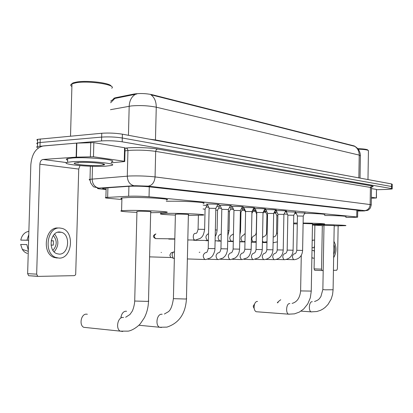 <?xml version="1.0" encoding="UTF-8"?>
<svg xmlns="http://www.w3.org/2000/svg" width="413" height="413" viewBox="0 0 413 413"><rect width="100%" height="100%" fill="white"/><g stroke="black" fill="none" stroke-linecap="round" stroke-linejoin="round"><path stroke-width="0.62" d="M233.211 208.694L232.452 208.462L233.077 208.395M244.408 209.711L243.629 209.489L244.718 209.396M255.141 210.682L254.377 210.47L255.895 210.367M265.471 211.616L264.723 211.415L266.643 211.306M275.419 212.519L274.691 212.328L276.978 212.215M207.502 204.549L206.221 204.203L208.57 204.063C213.16 203.955 220.666 204.404 218.89 204.672L217.708 204.776M220.206 205.736L218.957 205.411L221.347 205.271C227.764 205.287 231.11 205.478 231.383 205.85L230.222 205.953M232.38 206.877L231.161 206.567L233.598 206.433C239.814 206.448 243.071 206.629 243.355 206.98L242.214 207.078M244.062 207.971L242.87 207.677L245.343 207.543C251.378 207.558 254.542 207.729 254.842 208.064L253.721 208.162M255.275 209.019L254.109 208.741L256.612 208.606C262.472 208.622 265.559 208.787 265.869 209.107L264.769 209.2M266.055 210.026L264.909 209.768L267.443 209.634C273.138 209.649 276.147 209.809 276.467 210.109L275.383 210.202M276.416 210.997L275.295 210.749L277.851 210.615C283.395 210.635 286.328 210.785 286.653 211.069L285.59 211.162M286.385 211.931L285.264 211.792M285.316 211.688L295.414 212.091M295.987 212.829L295.078 212.731M295.166 212.566L304.871 212.984M345.795 217.383L352.8 217.393L357.617 217.186L356.729 216.949L149.041 196.779C141.989 196.206 135.196 196.03 128.66 196.247L105.893 197.502C104.535 197.75 105.563 198.034 108.975 198.354L121.881 199.505M355.108 146.46L354.215 145.934L152.149 94.691C145.908 93.415 139.868 93.193 134.024 94.025L115.64 97.711L114.003 98.211L113.487 98.981M206.216 207.032L208.725 207.259M218.642 208.142L221.409 208.389M230.568 209.205L233.567 209.474M242.023 210.227L244.759 210.475M253.03 211.213L255.487 211.43M263.613 212.158L265.812 212.354M273.891 213.077L275.755 213.242M284.123 213.986L287.484 214.29M274.686 211.544L275.156 211.714L274.562 211.781M264.062 210.563L264.991 210.785L264.289 210.857M253.004 209.551L254.423 209.819L253.711 209.892M241.481 208.498L243.443 208.818L242.715 208.89M229.468 207.403L231.275 207.853M216.933 206.273L219.36 206.763M203.139 205.065L206.939 205.638M360.028 177.993L360.389 155.949L359.222 155.097C359.16 151.158 357.648 148.236 354.684 146.321L150.884 94.758C154.452 97.349 156.243 101.5 156.259 107.204C148.313 105.62 139.981 105.196 131.257 105.945L110.457 109.693M38.466 147.854C36.489 147.343 36.153 146.889 37.459 146.501L101.552 140.931L101.655 137.095C108.629 136.651 115.511 136.951 122.294 137.994L392.242 186.635L122.294 137.994C115.511 136.951 108.629 136.651 101.655 137.095L40.123 142.516L101.655 137.095L101.758 133.26C108.733 132.795 115.609 133.1 122.393 134.179L391.55 183.93L392.273 184.327L392.242 186.454M37.635 140.451C36.618 140.028 36.628 139.651 37.666 139.331L37.562 142.913L40.123 142.516L37.562 142.913C36.525 143.223 36.514 143.585 37.531 143.992M136.791 94.009L114.824 98.449L110.638 102.765M37.666 139.331L101.758 133.26M357.72 210.898L360.167 210.687L359.289 210.408L149.491 186.852C142.413 186.191 135.593 186.005 129.021 186.294L103.131 188.096C101.784 188.395 102.775 188.726 106.11 189.092M101.552 140.931C108.526 140.508 115.408 140.807 122.196 141.814L391.483 188.571L392.205 188.942L387.167 189.428L376.584 189.722M371.37 197.254L376.326 197.977L376.46 189.428L376.455 198.008M371.509 188.607L376.46 189.428M322.186 270.556L314.685 270.267L314.087 268.868L321.546 269.142L322.321 225.653M314.876 225.317L314.087 268.868M321.546 269.142L322.14 270.546L323.193 270.536M333.425 270.324L336.714 270.257L337.4 268.863L338.139 225.89M371.354 198.255L376.326 197.977M333.699 254.547C335.113 251.218 335.17 247.857 333.874 244.47M312.001 250.448L314.417 250.5L312.001 250.448M314.469 247.743L312.052 247.702L314.469 247.754M314.51 245.394L314.138 247.686L312.052 247.645M312.052 247.661L314.138 247.686M314.087 250.495L314.376 252.808M312.187 240.314L314.608 240.046M313.291 240.03L312.182 240.603M311.872 257.516L312.966 258.146L311.867 257.815M314.283 258.182L312.966 258.146M333.642 257.697C336.667 252.302 336.76 246.845 333.926 241.321M357.735 148.649C364.38 148.886 367.792 149.429 367.973 150.27M358.164 149.165C364.927 149.429 368.386 149.986 368.541 150.843M277.283 302.775L277.546 302.559M280.732 299.73L278.254 301.671L277.861 302.812M323.998 225.188L322.858 289.57L325.444 289.818L333.09 289.761L334.2 225.421L323.998 225.24M312.465 224.961L320.87 224.698C332.351 224.672 348.345 225.307 345.655 225.663L334.194 225.88M324.551 215.478C335.841 215.503 348.071 216.169 345.81 216.613M323.988 225.699L312.46 225.044M254.196 308.552L253.267 306.689L253.437 305.496L254.485 304.319L254.072 307.231C254.201 309.662 254.919 311.165 256.225 311.732L256.994 311.789M257.536 301.464L257.087 301.433C255.967 301.588 255.1 302.548 254.485 304.319M301.278 255.363L300.618 290.917L311.263 291.088L312.486 223.81L303.111 223.49M303.116 223.041C314.861 223.149 326.869 223.748 324.396 224.078L312.476 224.311M304.665 213.382C316.074 213.48 326.884 214.171 324.566 214.621M297.288 223.96L293.597 223.779M293.612 223.066L297.303 223.02M294.706 213.444L296.255 213.407M120.885 317.287L121.283 315.909M126.59 311.283L125.635 311.201C123.146 311.681 121.613 313.715 121.035 317.303M175.401 214.182L173.408 298.661L185.169 299.007C186.562 298.914 186.991 298.795 186.454 298.645L188.39 214.641C190.367 214.445 182.288 214.032 177.585 214.094L175.396 214.332M175.38 215.09C163.44 214.605 158.607 214.12 160.884 213.64L167.74 213.366C183.057 213.149 209.329 214.497 202.917 215.127L188.369 215.4M166.289 201.307L168.029 201.26C183.341 200.847 209.597 202.478 203.181 203.382M87.344 314.241L86.172 314.133C81.015 314.154 78.976 325.139 83.746 327.318L86.513 327.607M136.956 211.322L134.71 301.036L146.971 301.371C148.675 301.253 149.186 301.108 148.504 300.927L150.688 211.864C153.073 211.647 143.961 211.157 138.974 211.239L136.956 211.508M136.93 212.349C123.885 211.776 118.774 211.224 121.592 210.682L127.87 210.418C144.137 210.124 173.759 211.74 166.021 212.437L150.668 212.71M121.897 198.782C120.467 198.472 120.477 198.199 121.923 197.961L128.195 197.553C144.462 197.037 174.059 199.004 166.32 200.011M293.984 259.71L294.376 259.7C299.435 258.91 302.182 255.817 302.61 250.417L303.245 216.097L297.437 215.994M284.361 259.689L284.774 259.679C289.895 258.858 292.672 255.709 293.101 250.226L293.762 215.261L287.851 215.152M274.366 259.674L274.8 259.663C279.993 258.806 282.797 255.595 283.22 250.025L283.907 214.393L277.903 214.28M273.68 213.485L267.557 213.371M253.283 259.622L258.512 257.769C259.545 256.7 261.429 255.921 262.281 249.602L263.024 212.55L256.803 212.427M242.059 259.601L247.201 257.826C248.156 256.829 250.19 256.179 251.166 249.38L251.945 211.575L245.611 211.446M240.418 210.558L233.954 210.424M199.273 252.353L199.84 252.229M228.384 209.499L221.796 209.355M215.834 208.395L209.117 208.245M174.353 258.569L173.109 258.12L172.102 255.208C172.226 253.463 172.84 252.369 173.94 251.93L174.348 251.878M149.583 256.865L171.085 257.521L170.579 257.227L169.851 255.136L171.173 252.771L173.94 251.93M277.877 215.596L276.865 215.7M267.531 214.76L266.937 214.853M240.056 241.842L239.746 241.781M229.189 241.481L228.554 241.259M240.562 231.218L240.96 212.256L240.371 212.122M217.899 241.104L217.228 240.872M229.494 211.275L228.337 211.1M206.154 240.717L205.447 240.474M217.543 210.258L215.782 210.047M193.929 240.309L193.186 240.056M204.626 229.349L205.08 209.2L203.051 208.963M93.472 156.78L76.142 157.152L76.529 143.125L93.849 142.64L93.472 156.78L124.236 161.261L124.581 147.725L125.082 148.024L124.741 161.364M93.849 142.64L124.581 147.725M76.529 143.125L43.422 145.913C36.029 147.632 31.827 153.915 30.825 164.766L27.635 273.669L36.669 274.144L39.855 164.183C40.113 161.437 41.171 159.867 43.029 159.464L76.142 157.152M38.177 276.369L28.688 275.734L27.635 273.669M36.669 274.144L37.722 276.23L38.383 276.385L74.211 275.647L75.073 275.301L75.693 274.397L78.733 169.072L79.993 165.623M111.236 162.794L124.416 161.571L124.736 161.519L124.236 161.261M59.157 254.124C68.863 254.723 70.922 234.641 61.444 232.287L59.782 232.003C50.345 231.001 47.619 250.717 56.839 253.67L59.157 254.124M54.144 251.863C58.93 246.019 59.085 240.082 54.604 234.068M51.062 245.09L53.308 245.136L51.062 245.085M51.166 240.769L53.432 240.81L53.308 245.136M52.921 250.335C57.159 245.482 57.288 240.552 53.303 235.549M58.073 228.022C45.306 226.561 41.434 253.226 53.907 257.387L57.226 258.048M59.89 228.028C47.128 226.567 43.262 253.277 55.729 257.449L59.049 258.11C72.306 258.827 74.949 231.43 61.991 228.379L59.89 228.028M51.16 240.815L53.442 240.851M28.776 234.677L26.953 240.201L20.779 240.118L28.611 240.268M28.616 240.227L26.953 240.201M26.824 244.589L20.65 244.455L26.824 244.589L28.321 250.19M28.032 231.512L26.236 232.152C23.396 233.691 21.579 236.344 20.779 240.118M20.65 244.455L22.343 249.4C23.665 251.507 25.369 252.844 27.449 253.412M71.945 84.923C71.242 84.035 71.924 83.261 73.999 82.605L77.086 81.955C87.99 80.143 110.798 83.075 111.19 86.219M71.898 86.508C70.303 85.527 70.329 84.634 71.976 83.824L76.374 82.703C89.673 80.499 116.791 84.882 111.737 88.222M72.456 161.689C88.418 160.497 120.188 163.749 111.169 165.51L105.64 166.165C90.101 167.255 58.569 164.157 67.603 162.278L72.456 161.689M67.66 160.208C65.863 159.604 65.873 159.072 67.706 158.602L72.559 157.988C88.516 156.728 120.281 160.094 111.262 161.937M100.08 165.417C89.812 166.145 69.105 164.069 75.305 162.867L78.455 162.5C88.712 161.741 109.269 163.806 103.699 164.973L100.08 165.417M77.045 162.614L78.325 162.887L77.825 162.546M77.407 162.577L78.325 162.887M115.64 97.711L115.625 98.32M134.024 94.025L134.008 94.654M152.149 94.691L152.139 95.119M354.215 145.934L354.209 146.228M356.842 210.134L356.729 216.949M107.907 187.709L107.654 197.347M128.913 186.299L128.66 196.247M149.31 185.953L149.299 186.278M149.289 186.826L149.041 196.779M155.464 140.291L155.464 139.945L360.151 178.127M149.119 139.119L155.464 139.945L156.259 107.204L359.222 155.097L358.856 177.884M135.387 94.324C131.551 96.694 129.486 100.669 129.186 106.244L128.448 135.294M122.393 134.179L122.196 141.814M391.55 183.93L391.483 188.571M40.226 138.918L40.02 146.119M357.72 211.007L361.886 210.997C364.984 210.945 365.887 210.821 364.591 210.635L148.097 186.144L135.361 185.716L99.058 188.137C96.761 188.333 97.096 188.596 100.06 188.927L106.1 189.541M90.019 180.14C88.893 179.82 88.883 179.541 89.998 179.294L129.408 176.005C138.345 175.716 146.899 176.021 155.061 176.919L370.141 204.559L371.246 204.972L370.384 207.961C367.658 210.955 368.319 209.835 367.167 210.516L364.591 210.635M125.077 148.19L126.171 148.055C133.239 147.105 149.676 147.622 157.441 149.026L371.808 185.886L370.415 187.43L370.141 204.559C369.759 208.167 367.937 210.196 364.669 210.63L148.097 186.144M92.491 166.289L92.151 179.02C92.424 184.079 94.634 187.11 98.784 188.106L134.024 185.736L148.195 186.139C152.237 185.391 154.524 182.319 155.061 176.919L155.686 151.385C147.534 150.224 138.995 149.867 130.059 150.332L127.942 150.533L127.287 176.139C127.565 181.472 129.811 184.673 134.024 185.736L134.302 185.767M371.808 185.886C373.502 186.196 373.62 186.49 372.159 186.774M371.251 204.776L371.519 187.987L370.415 187.43L155.686 151.385L156.222 149.769L157.441 149.026M126.171 148.055L127.447 148.876L127.942 150.533L125.01 150.879M90.349 166.222L89.998 179.294L90.638 182.835C92.703 185.938 93.828 187.301 94.025 186.924L99.058 188.137M100.06 188.927L98.728 188.767M97.68 188.318L97.339 188.101M311.841 311.908L311.242 311.861C308.31 311.201 308.986 301.681 311.954 301.717L312.285 301.733M314.53 301.536C319.533 299.616 319.197 298.702 320.865 296.663L322.858 289.492M289.368 314.236L288.646 314.174C285.486 313.4 286.266 303.56 289.482 303.586L289.859 303.601M292.12 303.4C297.081 302.032 299.91 297.871 300.618 290.917L300.618 290.819M161.447 327.488L159.552 327.256C155.143 325.465 156.78 314.252 161.442 314.226L162.17 314.262M164.384 314.025L168.215 311.81C170.626 310.225 172.355 305.842 173.408 298.661L173.419 298.434M122.749 331.489L120.271 331.138C115.573 328.903 117.586 317.494 122.661 317.452L123.523 317.489M125.666 317.246L129.909 314.525L132.067 311.469C132.671 310.684 134.524 305.548 134.71 301.036L134.715 300.752M302.652 250.417L296.792 250.299C296.343 252.704 295.507 253.887 294.288 253.835M286.343 259.472L293.72 259.689C291.97 257.5 292.074 255.549 294.025 253.83L294.118 253.84M293.153 250.226L287.185 250.102C286.927 252.245 286.09 253.448 284.681 253.711M276.405 259.441L284.082 259.669C282.27 257.433 282.378 255.44 284.402 253.706L284.5 253.711M283.282 250.025L277.206 249.901C277.03 251.873 276.194 253.097 274.702 253.577M266.08 259.41L274.067 259.648C272.198 257.361 272.312 255.332 274.408 253.572L274.511 253.577M273.669 213.49L272.957 249.819L266.834 249.689C266.576 251.811 265.74 253.061 264.335 253.437M263.984 259.653L263.664 259.627C261.728 257.284 261.852 255.219 264.031 253.432L264.134 253.443M262.281 249.602L256.05 249.473C255.699 251.76 254.867 253.035 253.556 253.293M244.181 259.343L252.844 259.607C250.841 257.206 250.975 255.1 253.236 253.293L253.345 253.298M251.166 249.375L244.826 249.245C244.295 251.77 243.515 253.05 242.493 253.086L242.343 253.148M232.55 259.307L241.584 259.581C239.514 257.123 239.654 254.976 242.003 253.143L242.116 253.148M240.402 210.558L239.592 249.142L233.133 249.008C232.633 251.502 231.889 252.797 230.908 252.885L230.661 252.993M230.371 259.581L229.855 259.555C227.708 257.031 227.862 254.842 230.304 252.988L230.423 252.993M161.132 252.462L161.437 252.472M228.374 209.499L227.527 248.9L220.945 248.76C220.444 251.29 219.721 252.601 218.766 252.704L218.482 252.828M218.188 259.555L217.625 259.529C215.405 256.938 215.565 254.702 218.11 252.828L218.24 252.833M215.818 208.395L214.936 248.641L208.224 248.502C207.507 251.491 206.789 252.833 206.066 252.524L205.777 252.658M205.478 259.534L204.863 259.498C202.566 256.84 202.742 254.558 205.39 252.658M273.736 242.72L273.101 242.452M273.205 237.093L273.85 236.871M277.531 233.252L276.524 233.293M263.778 242.385L262.451 241.068M262.518 237.64L263.897 236.427M267.175 232.741L266.581 232.777M253.443 242.039L253.272 242.018C251.28 239.731 251.378 237.718 253.567 235.968M251.502 233.19L251.532 231.781M239.752 241.615L242.519 241.657C240.454 239.318 240.557 237.263 242.834 235.487M239.891 234.945L240.562 231.249L239.974 231.177M231.755 241.29L231.342 241.28C229.2 238.884 229.313 236.788 231.678 234.992M227.811 235.777L229.07 230.65L227.919 230.557M215.106 240.82L219.706 240.882C217.491 238.43 217.61 236.293 220.067 234.476M215.209 236.329C216.107 235.255 216.737 233.159 217.104 230.036L215.349 229.912M208.08 240.49L207.594 240.474C205.297 237.96 205.426 235.782 207.976 233.934M168.736 239.075L174.813 239.137M156.031 238.621L155.608 238.616C153.837 236.819 153.941 235.271 155.913 233.97M155.453 238.59L155.799 238.637M195.494 240.067L200.465 238.286C201.529 237.036 203.418 236.995 204.626 229.391L198.08 229.246M187.807 239.948L194.967 240.046C192.448 239.628 192.856 233.082 195.38 233.371M39.855 164.183L78.733 169.072M43.029 159.464L66.622 162.588M76.839 143.105L76.451 157.136M90.385 156.63L90.767 142.475M114.003 98.211L113.993 98.614M357.73 210.232L357.622 217.078M106.146 187.827L105.893 197.502M114.365 98.521L110.679 101.118M355.103 146.522C358.443 148.561 360.203 151.566 360.394 155.531M372.268 186.712L371.535 187.729M392.205 188.772L392.242 186.635M37.459 146.501L37.562 142.913M322.14 270.546L314.685 270.267M311.867 257.733L312.383 257.888M367.978 179.572L368.432 150.977M333.09 289.838L332.558 294.619L331.143 299.157L327.999 304.469L325.155 307.406L322.981 309.001L320.633 310.277L316.859 311.526L311.242 311.861L300.979 311.123M277.366 302.781L278.254 301.671M312.636 224.92L312.646 224.316M311.263 291.18L310.313 297.835L307.757 303.911L303.617 309.063L299.342 312.089L294.5 313.854L288.646 314.174L256.225 311.732M253.267 306.689L254.072 307.231M186.449 298.873C185.551 313.684 179.046 323.1 166.945 327.117L159.552 327.256L138.876 325.248M160.884 213.64L160.905 212.695M148.499 301.206C148.308 307.22 146.92 312.744 144.338 317.788L140.43 323.591C139.104 325.423 133.358 330.24 128.252 331.143L120.271 331.138L83.746 327.318M121.592 210.682L121.923 197.961M303.271 216.056L305.026 212.685M296.792 250.299L297.437 215.947L295.842 212.519M293.788 215.219L295.574 211.781M287.185 250.102L287.851 215.101L286.235 211.606M283.938 214.347L285.755 210.842M277.206 249.901L277.903 214.223L276.256 210.661M273.705 213.438L275.559 209.866M272.957 249.819C272.539 255.477 269.699 258.755 264.439 259.643L255.348 259.379M266.834 249.689L267.562 213.314L265.889 209.675M263.06 212.499L264.95 208.854M256.05 249.473L256.803 212.365L255.105 208.653M251.982 211.518L253.912 207.796M245.621 211.379L243.887 207.584M245.611 211.379L244.826 249.245M240.449 210.496L242.416 206.696M239.592 249.142C239.411 251.76 238.704 253.964 237.475 255.761L235.425 257.882L230.774 259.576L220.428 259.266M199.221 252.353L199.5 252.271M233.133 249.008L233.954 210.351L232.199 206.474M228.42 209.432L230.428 205.55M227.527 248.9C227.336 251.662 226.556 254 225.188 255.915L223.149 257.939L218.596 259.555L207.791 259.225M220.945 248.76L221.802 209.277L220.015 205.313M215.87 208.322L217.925 204.358M214.936 248.647C215.132 251.899 212.313 256.494 212.034 256.458L210.449 257.913L205.896 259.529L187.368 258.951M174.353 258.543L173.811 258.528M209.133 208.157L207.3 204.105M209.117 208.157L208.224 248.502M170.579 257.227L173.109 258.12M273.096 242.694L277.36 241.873M266.979 242.601L262.42 242.534M276.875 215.648L275.301 212.267M276.87 215.653L276.524 233.268C276.349 235.229 275.507 236.432 274.005 236.881M262.425 242.348L266.994 241.739M256.199 242.255L251.316 242.183M266.948 214.801L265.347 211.353M266.937 214.806L266.581 232.756C266.493 234.667 265.657 235.895 264.062 236.437M263.009 213.32L264.423 210.599M251.321 241.987L256.21 241.574M244.976 241.894L239.886 241.822M253.742 235.978C255.249 235.529 256.086 234.279 256.256 232.22L256.628 213.924L255.012 210.403M252.023 213.144L253.85 209.623M242.906 241.667L244.992 241.373M233.293 241.517L229.003 241.455M245.596 212.292L244.274 209.422M243.025 235.498L245.152 233.49M240.996 212.205L242.859 208.606M227.692 241.223L233.299 241.13M221.11 241.13L217.692 241.078M231.879 235.002L233.453 233.923M229.525 211.224L231.425 207.553M229.483 211.28L229.07 230.619M220.165 240.898L221.115 240.836M208.395 240.722L205.932 240.686M220.284 234.486L221.265 233.995M217.579 210.202L219.52 206.454M217.532 210.263L217.104 230M193.692 240.278L208.4 240.485M208.209 233.944L208.55 233.804M205.122 209.133L207.109 205.313M155.742 233.975C151.994 235.875 153.373 237.444 155.608 238.616L174.818 238.864M198.395 215.369L198.08 229.205C197.3 232.318 196.573 233.67 195.891 233.262L195.628 233.386M37.722 276.23L28.688 275.734M57.717 232.261L61.444 232.287M53.907 257.387L55.729 257.449M26.236 232.152L28.879 231.213M22.343 249.4L28.29 251.295M102.636 163.775L103.699 164.973M67.603 162.278L67.706 158.602M70.52 136.13L71.976 83.824M73.999 82.605L73.142 83.385"/></g></svg>
